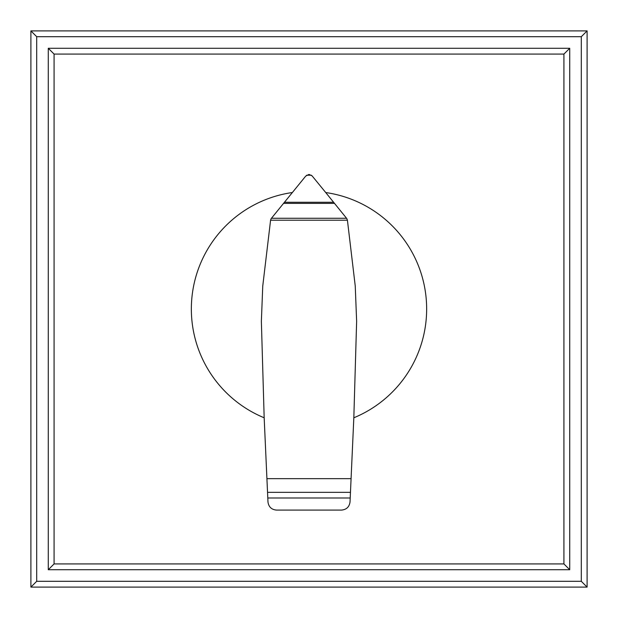 <?xml version="1.0" encoding="UTF-8"?>
<svg xmlns="http://www.w3.org/2000/svg" width="618" height="618" viewBox="0 0 618 618"><rect width="100%" height="100%" fill="white"/><g stroke="black" fill="none" stroke-linecap="round" stroke-linejoin="round"><path stroke-width="0.93" d="M48.281 569.719L54.075 563.925L54.075 54.075L48.281 48.281L48.281 569.719L569.719 569.719L563.925 563.925L54.075 563.925M54.075 54.075L563.925 54.075L563.925 563.925M569.719 569.719L569.719 48.281L563.925 54.075M569.719 48.281L48.281 48.281M587.1 587.1L581.306 581.306L36.694 581.306L30.9 587.1L587.1 587.1L587.1 30.9L581.306 36.694L581.306 581.306M36.694 581.306L36.694 36.694L581.306 36.694M587.1 30.9L30.9 30.9L36.694 36.694M30.9 30.9L30.9 587.1M347.416 220.201L355.25 286.064L356.632 321.314L353.828 417.783A117.659 117.659 0 0 0 325.725 192.538L346.798 218.571L347.416 220.201L270.584 220.201L271.117 218.679L305.725 176.091L308.846 174.469M292.275 192.538A117.659 117.659 0 0 0 264.172 417.783L261.368 321.314L262.75 286.064L270.584 220.201M267.54 492.337L350.46 492.337L350.035 501.901C349.355 506.884 346.52 509.611 341.522 510.089L276.532 510.089C271.526 509.641 268.675 506.93 267.973 501.955L264.172 417.783M346.543 218.262L271.456 218.262M334.5 203.376L283.5 203.376M309.154 174.469L312.082 175.86L325.732 192.546M311.348 175.211L306.652 175.211M353.828 417.783L351.078 478.664L266.922 478.664M351.078 478.664L350.46 492.337M350.205 497.992L267.795 497.992M333.604 202.271L284.396 202.271"/></g></svg>
